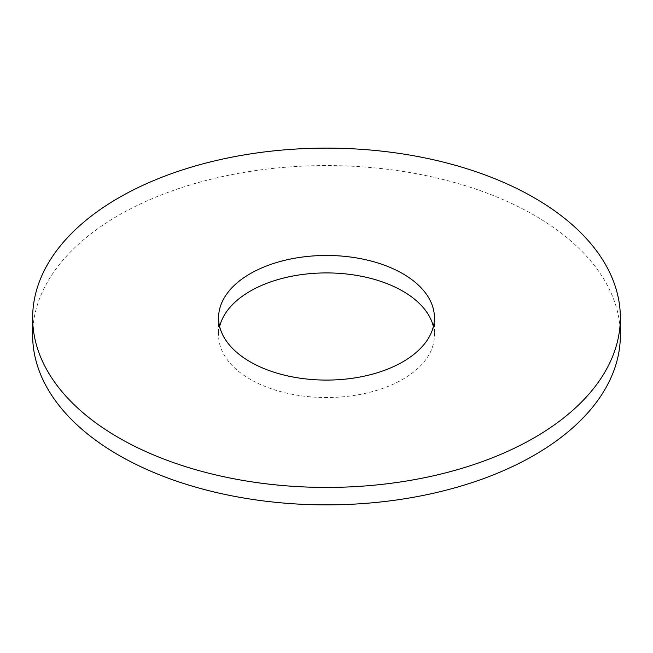 <?xml version="1.0" encoding="UTF-8"?>
<svg xmlns="http://www.w3.org/2000/svg" width="653" height="653" viewBox="0 0 653 653"><rect width="100%" height="100%" fill="white"/><g stroke="black" fill="none" stroke-linecap="round" stroke-linejoin="round"><path stroke-width="0.49" stroke-dasharray="3.27 2.45" d="M219.637 326.5A107.925 62.313 0 0 0 218.575 335.226A107.925 62.313 0 0 0 250.189 379.287A107.925 62.313 0 0 0 367.802 392.788A107.925 62.313 0 0 0 434.425 335.226A107.925 62.313 0 0 0 433.363 326.5M620.35 335.226A293.85 169.649 0 0 0 534.285 215.261A293.85 169.649 0 0 0 214.045 178.489A293.85 169.649 0 0 0 32.65 335.226M218.575 317.774L218.575 335.226M434.425 317.774L434.425 335.226"/><path stroke-width="0.98" d="M433.363 326.5A107.925 62.313 0 0 0 402.811 291.165A107.925 62.313 0 0 0 292.299 276.129A107.925 62.313 0 0 0 219.637 326.5M402.811 273.713A107.925 62.313 0 0 0 285.198 260.212A107.925 62.313 0 0 0 218.575 317.774A107.925 62.313 0 0 0 250.189 361.835A107.925 62.313 0 0 0 367.802 375.344A107.925 62.313 0 0 0 434.425 317.774A107.925 62.313 0 0 0 402.811 273.713M118.715 437.739A293.85 169.649 0 0 0 438.955 474.511A293.85 169.649 0 0 0 620.35 317.774A293.85 169.649 0 0 0 534.285 197.81A293.85 169.649 0 0 0 214.045 161.038A293.85 169.649 0 0 0 32.65 317.774A293.85 169.649 0 0 0 118.715 437.739M32.65 317.774L32.65 335.226A293.85 169.649 0 0 0 118.715 455.19A293.85 169.649 0 0 0 438.955 491.962A293.85 169.649 0 0 0 620.35 335.226L620.35 317.774"/></g></svg>
